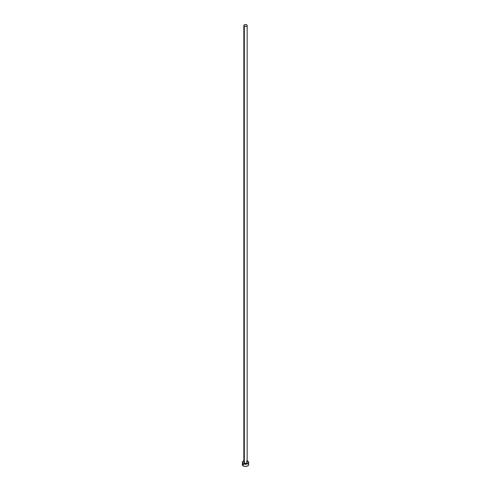 <?xml version="1.0" encoding="UTF-8"?>
<svg xmlns="http://www.w3.org/2000/svg" width="491" height="491" viewBox="0 0 491 491"><rect width="100%" height="100%" fill="white"/><g stroke="black" fill="none" stroke-linecap="round" stroke-linejoin="round"><path stroke-width="0.74" d="M243.855 462.197A1.657 0.957 0 0 0 244.328 463.001L244.254 463.136A1.768 1.019 180 0 1 243.843 462.062M243.843 25.507L243.843 462.326A1.657 0.957 0 0 0 244.328 463.001A1.657 0.957 0 0 0 246.132 463.209A1.657 0.957 0 0 0 247.157 462.326L247.157 25.507A1.657 0.957 180 0 1 246.132 26.391A1.657 0.957 180 0 1 244.328 26.183L244.328 463.001L244.328 26.183A1.657 0.957 180 0 1 243.843 25.507A1.657 0.957 180 0 1 244.868 24.624A1.657 0.957 180 0 1 246.672 24.832A1.657 0.957 180 0 1 247.157 25.507L246.672 24.832L245.5 24.55L244.328 24.832L243.843 25.507L244.328 26.183L245.5 26.465L246.672 26.183L247.157 25.507M247.157 460.822A3.21 1.854 180 0 1 247.771 461.104A3.21 1.854 180 0 1 248.71 462.412A3.21 1.854 180 0 1 246.728 464.124A3.21 1.854 180 0 1 243.229 463.725L243.229 465.91A3.21 1.854 0 0 0 246.728 466.309A3.21 1.854 0 0 0 248.71 464.596L248.464 463.885M242.536 463.885L242.29 464.596A3.21 1.854 0 0 0 243.229 465.91L243.229 463.725A3.21 1.854 180 0 1 242.29 462.412A3.21 1.854 180 0 1 243.843 460.822M244.273 460.699L242.83 461.38L242.351 462.774L243.229 463.725L245.5 464.265L247.771 463.725L248.649 462.774L248.17 461.38L246.728 460.699M247.133 462.019L246.967 462.976L245.5 463.43L244.033 462.976L243.867 462.019M242.29 462.412L242.536 465.308L243.714 466.137L245.5 466.45L247.286 466.137L248.464 465.308L248.71 462.412M247.157 462.062A1.768 1.019 180 0 1 246.451 463.271A1.768 1.019 180 0 1 244.254 463.136L244.328 463.001A1.657 0.957 0 0 0 246.028 463.234A1.657 0.957 0 0 0 247.145 462.454A1.657 0.957 0 0 0 246.672 461.644M247.157 462.326L246.697 461.693"/></g></svg>

